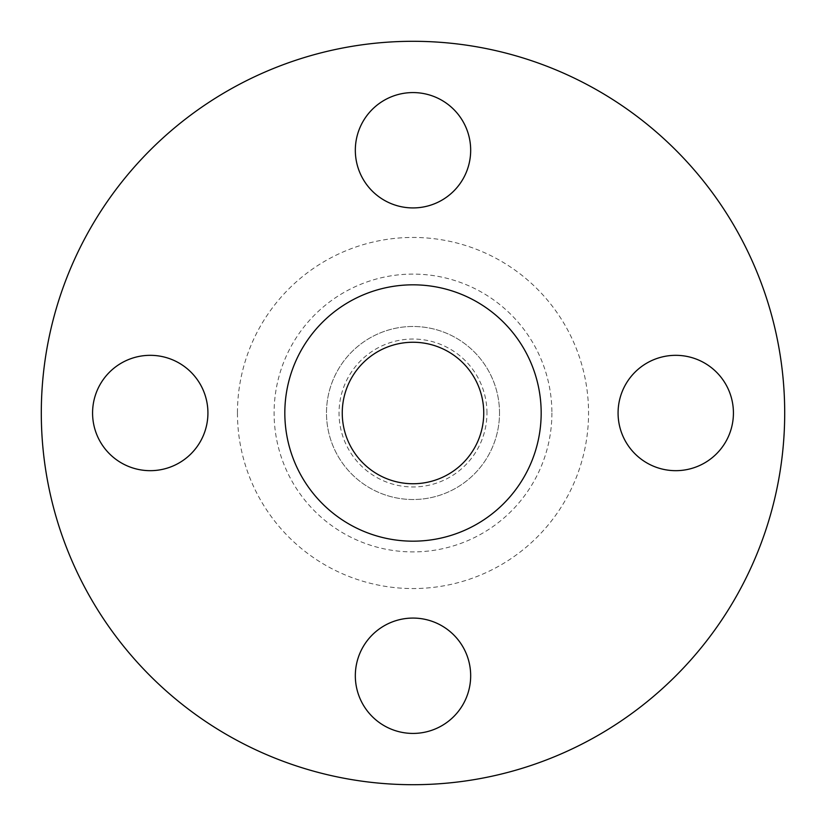 <?xml version="1.0" encoding="UTF-8"?>
<svg xmlns="http://www.w3.org/2000/svg" width="826" height="826" viewBox="0 0 826 826"><rect width="100%" height="100%" fill="white"/><g stroke="black" fill="none" stroke-linecap="round" stroke-linejoin="round"><path stroke-width="0.62" stroke-dasharray="4.13 3.1" d="M470.675 150.249A57.675 57.675 0 0 1 413 207.925A57.675 57.675 0 0 1 355.325 150.249A57.675 57.675 0 0 1 413 92.574A57.675 57.675 0 0 1 470.675 150.249M733.426 413A57.675 57.675 0 0 1 675.751 470.675A57.675 57.675 0 0 1 618.075 413A57.675 57.675 0 0 1 675.751 355.325A57.675 57.675 0 0 1 733.426 413M470.675 675.751A57.675 57.675 0 0 1 413 733.426A57.675 57.675 0 0 1 355.325 675.751A57.675 57.675 0 0 1 413 618.075A57.675 57.675 0 0 1 470.675 675.751M207.925 413A57.675 57.675 0 0 1 150.249 470.675A57.675 57.675 0 0 1 92.574 413A57.675 57.675 0 0 1 150.249 355.325A57.675 57.675 0 0 1 207.925 413M486.958 413A73.958 73.958 0 0 0 413 339.042A73.958 73.958 0 0 0 339.042 413A73.958 73.958 0 0 0 413 486.958A73.958 73.958 0 0 0 486.958 413M499.513 413A86.513 86.513 0 0 0 413 326.487A86.513 86.513 0 0 0 326.487 413A86.513 86.513 0 0 0 413 499.513A86.513 86.513 0 0 0 499.513 413A86.513 86.513 0 0 0 413 326.487A86.513 86.513 0 0 0 326.487 413A86.513 86.513 0 0 0 413 499.513A86.513 86.513 0 0 0 499.513 413M784.7 413A371.7 371.7 0 0 0 413 41.3A371.7 371.7 0 0 0 41.3 413A371.7 371.7 0 0 0 413 784.7A371.7 371.7 0 0 0 784.7 413M541.175 413A128.175 128.175 0 0 0 413 284.825A128.175 128.175 0 0 0 284.825 413A128.175 128.175 0 0 0 413 541.175A128.175 128.175 0 0 0 541.175 413M342.253 413A70.747 70.747 0 0 0 413 483.747A70.747 70.747 0 0 0 483.747 413A70.747 70.747 0 0 0 413 342.253A70.747 70.747 0 0 0 342.253 413M551.902 413A138.902 138.902 0 0 1 413 551.902A138.902 138.902 0 0 1 274.098 413A138.902 138.902 0 0 1 413 274.098A138.902 138.902 0 0 1 551.902 413M237.444 413A175.556 175.556 0 0 0 413 588.556A175.556 175.556 0 0 0 588.556 413A175.556 175.556 0 0 0 413 237.444A175.556 175.556 0 0 0 237.444 413"/><path stroke-width="1.24" d="M355.325 150.249A57.675 57.675 0 0 0 413 207.925A57.675 57.675 0 0 0 470.675 150.249A57.675 57.675 0 0 0 413 92.574A57.675 57.675 0 0 0 355.325 150.249M618.075 413A57.675 57.675 0 0 0 675.751 470.675A57.675 57.675 0 0 0 733.426 413A57.675 57.675 0 0 0 675.751 355.325A57.675 57.675 0 0 0 618.075 413M355.325 675.751A57.675 57.675 0 0 0 413 733.426A57.675 57.675 0 0 0 470.675 675.751A57.675 57.675 0 0 0 413 618.075A57.675 57.675 0 0 0 355.325 675.751M92.574 413A57.675 57.675 0 0 0 150.249 470.675A57.675 57.675 0 0 0 207.925 413A57.675 57.675 0 0 0 150.249 355.325A57.675 57.675 0 0 0 92.574 413M784.7 413A371.7 371.7 0 0 0 413 41.3A371.7 371.7 0 0 0 41.3 413A371.7 371.7 0 0 0 413 784.7A371.7 371.7 0 0 0 784.7 413M541.175 413A128.175 128.175 0 0 0 413 284.825A128.175 128.175 0 0 0 284.825 413A128.175 128.175 0 0 0 413 541.175A128.175 128.175 0 0 0 541.175 413M342.253 413A70.747 70.747 0 0 0 413 483.747A70.747 70.747 0 0 0 483.747 413A70.747 70.747 0 0 0 413 342.253A70.747 70.747 0 0 0 342.253 413"/></g></svg>
